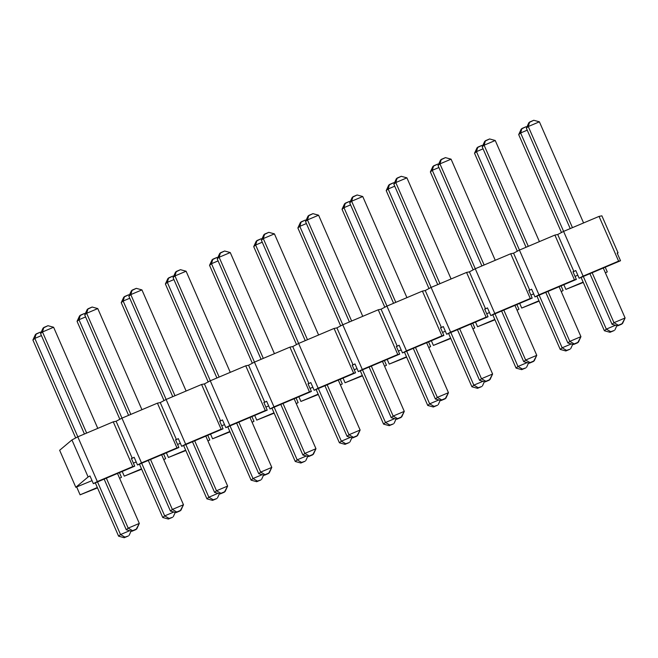 <?xml version="1.0" encoding="UTF-8"?>
<svg xmlns="http://www.w3.org/2000/svg" width="658" height="658" viewBox="0 0 658 658"><rect width="100%" height="100%" fill="white"/><g stroke="black" fill="none" stroke-linecap="round" stroke-linejoin="round"><path stroke-width="0.99" d="M136.05 529.525L131.871 531.294L136.05 529.525L131.871 531.294L126.254 529.748L128.187 528.127L106.357 478.169L128.187 528.127L139.315 523.414L117.486 473.464L139.315 523.414L136.05 529.525M86.659 433.079L42.482 331.961L40.549 333.581L84.438 434.025L40.549 333.581L42.482 331.961L86.659 433.079M104.137 479.114L126.254 529.748L104.137 479.114M43.091 328.079L47.993 325.71L43.815 327.47L42.482 331.961L53.611 327.248L97.787 428.374L53.611 327.248L42.482 331.961L43.815 327.47L40.549 333.581L43.091 328.079M53.611 327.248L47.993 325.71L53.611 327.248M126.254 529.748L131.871 531.294L132.595 530.685L128.187 528.127L126.254 529.748M136.774 528.917L139.315 523.414L128.187 528.127L132.595 530.685L136.774 528.917M128.392 535.957L124.222 537.726L128.392 535.957L124.222 537.726L118.604 536.18L120.529 534.559L97.524 481.903L120.529 534.559L129.684 530.685L120.529 534.559L118.604 536.18L95.303 482.849L118.604 536.18L124.222 537.726L124.946 537.117L120.529 534.559L124.946 537.117L128.392 535.957M77.825 436.813L34.825 338.393L32.9 340.013L75.686 437.948L32.9 340.013L34.825 338.393L77.825 436.813L113.258 421.827L116.104 421.26L121.952 418.151L157.427 403.157L160.264 402.581L166.12 399.48L201.587 384.478L204.424 383.91L210.28 380.801L245.747 365.807L248.592 365.231L254.44 362.13L289.915 347.128L292.752 346.56L298.609 343.451L334.075 328.449L336.912 327.881L342.769 324.772L378.235 309.778L381.081 309.202L386.929 306.102L422.403 291.099L425.241 290.532L431.097 287.423L388.13 188.986L386.205 190.606L428.983 288.541L386.205 190.606L388.13 188.986L431.13 287.406L466.563 272.428L469.401 271.853L475.257 268.752L510.723 253.749L513.569 253.182L519.417 250.073L554.891 235.071L557.729 234.503L563.585 231.394L599.051 216.4L601.889 215.824L618.059 252.845L617.155 253.026L618.059 252.845L617.344 253.453L618.059 252.845L601.889 215.824L599.051 216.4L618.594 261.127L579.139 278.235L620.527 260.741L618.594 261.127L620.527 260.741L617.155 253.026L620.527 260.741L579.139 278.235L583.12 276.121L563.585 231.394L557.729 234.503L554.891 235.071L574.426 279.798L534.979 296.914L576.359 279.411L574.426 279.798L576.359 279.411L572.995 271.705L573.899 271.515L572.995 271.705L576.359 279.411L534.979 296.914L538.96 294.8L519.417 250.073L513.569 253.182L510.723 253.749L530.266 298.477L490.819 315.585L532.199 298.09L530.266 298.477L532.199 298.09L528.826 290.375L529.739 290.194L528.826 290.375L532.199 298.09L490.819 315.585L494.8 313.479L475.257 268.752L469.401 271.853L466.563 272.428L486.106 317.156L446.659 334.264L488.039 316.761L486.106 317.156L488.039 316.761L484.666 309.054L485.571 308.873L484.666 309.054L488.039 316.761L446.659 334.264L450.631 332.15L431.097 287.423L425.241 290.532L422.403 291.099L441.937 335.827L402.49 352.943L443.87 335.44L441.937 335.827L443.87 335.44L440.506 327.725L441.411 327.544L440.506 327.725L443.87 335.44L402.49 352.943L406.471 350.829L386.929 306.102L381.081 309.202L378.235 309.778L397.777 354.506L358.33 371.614L399.71 354.119L397.777 354.506L399.71 354.119L396.338 346.404L397.251 346.223L396.338 346.404L399.71 354.119L358.33 371.614L362.311 369.5L342.769 324.772L336.912 327.881L334.075 328.449L353.617 373.176L314.17 390.293L355.55 372.79L353.617 373.176L355.55 372.79L352.178 365.083L353.091 364.894L352.178 365.083L355.55 372.79L314.17 390.293L318.143 388.179L298.609 343.451L292.752 346.56L289.915 347.128L309.457 391.855L270.002 408.963L311.382 391.469L309.457 391.855L311.382 391.469L308.018 383.754L308.923 383.573L308.018 383.754L311.382 391.469L270.002 408.963L273.983 406.858L254.44 362.13L248.592 365.231L245.747 365.807L265.289 410.534L225.842 427.642L267.222 410.14L265.289 410.534L267.222 410.14L263.85 402.433L264.763 402.252L263.85 402.433L267.222 410.14L225.842 427.642L229.823 425.529L210.28 380.801L204.424 383.91L201.587 384.478L221.129 429.205L181.682 446.321L223.062 428.819L221.129 429.205L223.062 428.819L219.69 421.104L220.603 420.923L219.69 421.104L223.062 428.819L181.682 446.321L185.663 444.208L166.12 399.48L160.264 402.581L157.427 403.157L176.969 447.884L137.514 464.992L178.894 447.498L176.969 447.884L178.894 447.498L175.53 439.783L176.434 439.602L175.53 439.783L178.894 447.498L137.514 464.992L141.495 462.878L121.952 418.151L116.104 421.26L113.258 421.827L132.801 466.555L93.354 483.671L134.734 466.168L132.801 466.555L134.734 466.168L131.361 458.462L132.274 458.272L131.361 458.462L134.734 466.168L93.354 483.671L97.335 481.557L77.792 436.83L71.936 439.939L77.792 436.83L97.335 481.557L132.801 466.555L113.258 421.827L77.792 436.83M35.442 334.519L40.335 332.142L36.165 333.91L34.825 338.393L41.438 335.596L34.825 338.393L36.165 333.91L32.9 340.013L35.442 334.519M41.117 332.356L40.335 332.142L41.117 332.356M131.098 531.072L129.116 535.357L131.098 531.072M180.21 510.847L176.04 512.615L180.21 510.847L176.04 512.615L170.422 511.069L172.347 509.448L150.526 459.49L172.347 509.448L183.475 504.744L161.646 454.785L183.475 504.744L180.21 510.847M130.827 414.408L86.642 313.282L84.718 314.902L128.598 415.346L84.718 314.902L86.642 313.282L130.827 414.408M148.297 460.435L170.422 511.069L148.297 460.435M87.259 309.4L92.153 307.031L87.983 308.799L86.642 313.282L97.771 308.577L141.947 409.695L97.771 308.577L86.642 313.282L87.983 308.799L84.718 314.902L87.259 309.4M97.771 308.577L92.153 307.031L97.771 308.577M170.422 511.069L176.04 512.615L176.763 512.006L172.347 509.448L170.422 511.069M180.934 510.238L183.475 504.744L172.347 509.448L176.763 512.006L180.934 510.238M172.561 517.287L168.382 519.047L172.561 517.287L168.382 519.047L162.765 517.509L164.697 515.88L141.692 463.232L164.697 515.88L173.852 512.014L164.697 515.88L162.765 517.509L139.463 464.17L162.765 517.509L168.382 519.047L169.106 518.438L164.697 515.88L169.106 518.438L172.561 517.287M121.993 418.143L78.993 319.714L77.06 321.343L119.846 419.269L77.06 321.343L78.993 319.714L121.993 418.143M79.602 315.84L84.504 313.463L80.325 315.231L78.993 319.714L85.598 316.926L78.993 319.714L80.325 315.231L77.06 321.343L79.602 315.84M85.277 313.685L84.504 313.463L85.277 313.685M175.258 512.401L173.284 516.678L175.258 512.401M224.37 492.176L220.2 493.936L224.37 492.176L220.2 493.936L214.582 492.398L216.507 490.769L194.686 440.819L216.507 490.769L227.635 486.065L205.814 436.114L227.635 486.065L224.37 492.176M174.987 395.729L130.802 294.603L128.878 296.223L172.758 396.667L128.878 296.223L130.802 294.603L174.987 395.729M192.457 441.757L214.582 492.398L192.457 441.757M131.419 290.729L136.313 288.352L132.143 290.12L130.802 294.603L141.931 289.898L186.115 391.025L141.931 289.898L130.802 294.603L132.143 290.12L128.878 296.223L131.419 290.729M141.931 289.898L136.313 288.352L141.931 289.898M214.582 492.398L220.2 493.936L220.924 493.327L216.507 490.769L214.582 492.398M225.094 491.567L227.635 486.065L216.507 490.769L220.924 493.327L225.094 491.567M216.721 498.608L212.55 500.376L216.721 498.608L212.55 500.376L206.925 498.83L208.857 497.209L185.852 444.553L208.857 497.209L218.012 493.335L208.857 497.209L206.925 498.83L183.623 445.491L206.925 498.83L212.55 500.376L213.266 499.767L208.857 497.209L213.266 499.767L216.721 498.608M166.153 399.464L123.153 301.043L121.228 302.664L164.015 400.599L121.228 302.664L123.153 301.043L166.153 399.464M123.77 297.161L128.664 294.792L124.494 296.552L123.153 301.043L129.758 298.247L123.153 301.043L124.494 296.552L121.228 302.664L123.77 297.161M129.445 295.006L128.664 294.792L129.445 295.006M219.418 493.722L217.444 497.999L219.418 493.722M268.538 473.497L264.36 475.265L268.538 473.497L264.36 475.265L258.742 473.719L260.675 472.099L238.846 422.14L260.675 472.099L271.795 467.394L249.974 417.435L271.795 467.394L268.538 473.497M219.147 377.05L174.97 275.932L173.038 277.553L216.926 377.996L173.038 277.553L174.97 275.932L219.147 377.05M236.625 423.086L258.742 473.719L236.625 423.086M175.579 272.05L180.481 269.681L176.303 271.441L174.97 275.932L186.099 271.228L230.275 372.346L186.099 271.228L174.97 275.932L176.303 271.441L173.038 277.553L175.579 272.05M186.099 271.228L180.481 269.681L186.099 271.228M258.742 473.719L264.36 475.265L265.084 474.657L260.675 472.099L258.742 473.719M269.262 472.888L271.795 467.394L260.675 472.099L265.084 474.657L269.262 472.888M260.881 479.937L256.71 481.697L260.881 479.937L256.71 481.697L251.093 480.151L253.017 478.53L230.012 425.874L253.017 478.53L262.172 474.665L253.017 478.53L251.093 480.151L227.791 426.82L251.093 480.151L256.71 481.697L257.434 481.088L253.017 478.53L257.434 481.088L260.881 479.937M210.313 380.785L167.313 282.364L165.388 283.985L208.175 381.92L165.388 283.985L167.313 282.364L210.313 380.785M167.93 278.49L172.824 276.113L168.654 277.882L167.313 282.364L173.926 279.568L167.313 282.364L168.654 277.882L165.388 283.985L167.93 278.49M173.605 276.327L172.824 276.113L173.605 276.327M263.578 475.051L261.604 479.328L263.578 475.051M312.698 454.826L308.528 456.586L312.698 454.826L308.528 456.586L302.902 455.04L304.835 453.42L283.006 403.469L304.835 453.42L315.963 448.715L294.134 398.764L315.963 448.715L312.698 454.826M263.307 358.38L219.13 257.253L217.206 258.874L261.086 359.317L217.206 258.874L219.13 257.253L263.307 358.38M280.785 404.407L302.902 455.04L280.785 404.407M219.747 253.379L224.641 251.002L220.471 252.771L219.13 257.253L230.259 252.549L274.435 353.675L230.259 252.549L219.13 257.253L220.471 252.771L217.206 258.874L219.747 253.379M230.259 252.549L224.641 251.002L230.259 252.549M302.902 455.04L308.528 456.586L309.244 455.978L304.835 453.42L302.902 455.04M313.422 454.217L315.963 448.715L304.835 453.42L309.244 455.978L313.422 454.217M305.049 461.258L300.87 463.026L305.049 461.258L300.87 463.026L295.253 461.48L297.186 459.86L274.18 407.203L297.186 459.86L306.34 455.986L297.186 459.86L295.253 461.48L271.951 408.141L295.253 461.48L300.87 463.026L301.594 462.418L297.186 459.86L301.594 462.418L305.049 461.258M254.481 362.114L211.481 263.694L209.548 265.314L252.335 363.249L209.548 265.314L211.481 263.694L254.481 362.114M212.09 259.811L216.984 257.442L212.814 259.203L211.481 263.694L218.086 260.897L211.481 263.694L212.814 259.203L209.548 265.314L212.09 259.811M217.765 257.656L216.984 257.442L217.765 257.656M307.747 456.372L305.764 460.649L307.747 456.372M356.858 436.147L352.688 437.915L356.858 436.147L352.688 437.915L347.07 436.369L348.995 434.749L327.174 384.79L348.995 434.749L360.123 430.036L338.302 380.085L360.123 430.036L356.858 436.147M307.475 339.701L263.29 238.583L261.366 240.203L305.246 340.647L261.366 240.203L263.29 238.583L307.475 339.701M324.945 385.736L347.07 436.369L324.945 385.736M263.907 234.7L268.801 232.332L264.631 234.092L263.29 238.583L274.419 233.87L318.604 334.996L274.419 233.87L263.29 238.583L264.631 234.092L261.366 240.203L263.907 234.7M274.419 233.87L268.801 232.332L274.419 233.87M347.07 436.369L352.688 437.915L353.412 437.307L348.995 434.749L347.07 436.369M357.582 435.538L360.123 430.036L348.995 434.749L353.412 437.307L357.582 435.538M349.209 442.579L345.039 444.347L349.209 442.579L345.039 444.347L339.413 442.801L341.346 441.181L318.34 388.524L341.346 441.181L350.5 437.307L341.346 441.181L339.413 442.801L316.111 389.47L339.413 442.801L345.039 444.347L345.754 443.739L341.346 441.181L345.754 443.739L349.209 442.579M298.642 343.435L255.641 245.015L253.717 246.635L296.503 344.57L253.717 246.635L255.641 245.015L298.642 343.435M256.258 241.141L261.152 238.764L256.974 240.532L255.641 245.015L262.246 242.218L255.641 245.015L256.974 240.532L253.717 246.635L256.258 241.141M261.933 238.977L261.152 238.764L261.933 238.977M351.907 437.693L349.933 441.979L351.907 437.693M401.026 417.468L396.848 419.236L401.026 417.468L396.848 419.236L391.23 417.69L393.163 416.07L371.334 366.111L393.163 416.07L404.283 411.365L382.462 361.406L404.283 411.365L401.026 417.468M351.635 321.03L307.459 219.904L305.526 221.524L349.414 321.968L305.526 221.524L307.459 219.904L351.635 321.03M369.113 367.057L391.23 417.69L369.113 367.057M308.067 216.021L312.961 213.653L308.791 215.421L307.459 219.904L318.587 215.199L362.764 316.317L318.587 215.199L307.459 219.904L308.791 215.421L305.526 221.524L308.067 216.021M318.587 215.199L312.961 213.653L318.587 215.199M391.23 417.69L396.848 419.236L397.572 418.628L393.163 416.07L391.23 417.69M401.742 416.859L404.283 411.365L393.163 416.07L397.572 418.628L401.742 416.859M393.369 423.908L389.199 425.668L393.369 423.908L389.199 425.668L383.581 424.13L385.506 422.502L362.5 369.854L385.506 422.502L394.66 418.636L385.506 422.502L383.581 424.13L360.28 370.791L383.581 424.13L389.199 425.668L389.923 425.06L385.506 422.502L389.923 425.06L393.369 423.908M342.802 324.764L299.801 226.336L297.877 227.964L340.663 325.891L297.877 227.964L299.801 226.336L342.802 324.764M300.418 222.462L305.312 220.085L301.142 221.853L299.801 226.336L306.414 223.547L299.801 226.336L301.142 221.853L297.877 227.964L300.418 222.462M306.093 220.307L305.312 220.085L306.093 220.307M396.067 419.023L394.093 423.3L396.067 419.023M445.186 398.797L441.016 400.558L445.186 398.797L441.016 400.558L435.39 399.019L437.323 397.391L415.494 347.44L437.323 397.391L448.452 392.686L426.623 342.736L448.452 392.686L445.186 398.797M395.795 302.351L351.619 201.225L349.694 202.845L393.574 303.289L349.694 202.845L351.619 201.225L395.795 302.351M413.273 348.378L435.39 399.019L413.273 348.378M352.236 197.351L357.13 194.974L352.951 196.742L351.619 201.225L362.747 196.52L406.924 297.646L362.747 196.52L351.619 201.225L352.951 196.742L349.694 202.845L352.236 197.351M362.747 196.52L357.13 194.974L362.747 196.52M435.39 399.019L441.016 400.558L441.732 399.949L437.323 397.391L435.39 399.019M445.91 398.189L448.452 392.686L437.323 397.391L441.732 399.949L445.91 398.189M437.529 405.229L433.359 406.998L437.529 405.229L433.359 406.998L427.741 405.451L429.666 403.831L406.669 351.175L429.666 403.831L438.82 399.957L429.666 403.831L427.741 405.451L404.44 352.112L427.741 405.451L433.359 406.998L434.083 406.389L429.666 403.831L434.083 406.389L437.529 405.229M386.97 306.085L343.969 207.665L342.037 209.285L384.823 307.22L342.037 209.285L343.969 207.665L386.97 306.085M344.578 203.783L349.472 201.414L345.302 203.174L343.969 207.665L350.574 204.868L343.969 207.665L345.302 203.174L342.037 209.285L344.578 203.783M350.253 201.628L349.472 201.414L350.253 201.628M440.235 400.344L438.253 404.621L440.235 400.344M489.346 380.118L485.176 381.887L489.346 380.118L485.176 381.887L479.559 380.34L481.483 378.72L459.662 328.761L481.483 378.72L492.612 374.015L470.791 324.057L492.612 374.015L489.346 380.118M439.963 283.672L395.779 182.554L393.854 184.174L437.735 284.618L393.854 184.174L395.779 182.554L439.963 283.672M457.433 329.707L479.559 380.34L457.433 329.707M396.396 178.672L401.29 176.303L397.119 178.063L395.779 182.554L406.907 177.849L451.092 278.967L406.907 177.849L395.779 182.554L397.119 178.063L393.854 184.174L396.396 178.672M406.907 177.849L401.29 176.303L406.907 177.849M479.559 380.34L485.176 381.887L485.9 381.278L481.483 378.72L479.559 380.34M490.07 379.51L492.612 374.015L481.483 378.72L485.9 381.278L490.07 379.51M481.697 386.559L477.519 388.319L481.697 386.559L477.519 388.319L471.901 386.772L473.834 385.152L450.829 332.496L473.834 385.152L482.988 381.286L473.834 385.152L471.901 386.772L448.6 333.441L471.901 386.772L477.519 388.319L478.243 387.71L473.834 385.152L478.243 387.71L481.697 386.559M388.738 185.112L393.64 182.735L389.462 184.503L388.13 188.986L394.734 186.189L388.13 188.986L389.462 184.503L386.205 190.606L388.738 185.112M394.422 182.949L393.64 182.735L394.422 182.949M484.395 381.673L482.421 385.95L484.395 381.673M533.506 361.448L529.336 363.208L533.506 361.448L529.336 363.208L523.719 361.661L525.643 360.041L503.822 310.091L525.643 360.041L536.772 355.336L514.951 305.386L536.772 355.336L533.506 361.448M484.124 265.001L439.947 163.875L438.014 165.495L481.895 265.939L438.014 165.495L439.947 163.875L484.124 265.001M501.593 311.028L523.719 361.661L501.593 311.028M440.556 160.001L445.45 157.624L441.279 159.392L439.947 163.875L451.075 159.17L495.252 260.297L451.075 159.17L439.947 163.875L441.279 159.392L438.014 165.495L440.556 160.001M451.075 159.17L445.45 157.624L451.075 159.17M523.719 361.661L529.336 363.208L530.06 362.599L525.643 360.041L523.719 361.661M534.23 360.839L536.772 355.336L525.643 360.041L530.06 362.599L534.23 360.839M525.857 367.88L521.687 369.648L525.857 367.88L521.687 369.648L516.069 368.102L517.994 366.481L494.989 313.825L517.994 366.481L527.148 362.607L517.994 366.481L516.069 368.102L492.768 314.763L516.069 368.102L521.687 369.648L522.411 369.039L517.994 366.481L522.411 369.039L525.857 367.88M475.29 268.735L432.29 170.315L430.365 171.935L473.151 269.87L430.365 171.935L432.29 170.315L475.29 268.735M432.906 166.433L437.8 164.064L433.63 165.824L432.29 170.315L438.902 167.519L432.29 170.315L433.63 165.824L430.365 171.935L432.906 166.433M438.582 164.278L437.8 164.064L438.582 164.278M528.555 362.994L526.581 367.271L528.555 362.994M577.675 342.769L573.496 344.537L577.675 342.769L573.496 344.537L567.879 342.991L569.812 341.37L547.982 291.412L569.812 341.37L580.94 336.657L559.111 286.707L580.94 336.657L577.675 342.769M528.284 246.322L484.107 145.204L482.182 146.824L526.063 247.268L482.182 146.824L484.107 145.204L528.284 246.322M545.762 292.358L567.879 342.991L545.762 292.358M484.716 141.322L489.618 138.953L485.44 140.713L484.107 145.204L495.235 140.491L539.412 241.618L495.235 140.491L484.107 145.204L485.44 140.713L482.182 146.824L484.716 141.322M495.235 140.491L489.618 138.953L495.235 140.491M567.879 342.991L573.496 344.537L574.22 343.928L569.812 341.37L567.879 342.991M578.398 342.16L580.94 336.657L569.812 341.37L574.22 343.928L578.398 342.16M570.017 349.201L565.847 350.969L570.017 349.201L565.847 350.969L560.229 349.423L562.154 347.802L539.157 295.146L562.154 347.802L571.308 343.928L562.154 347.802L560.229 349.423L536.928 296.092L560.229 349.423L565.847 350.969L566.571 350.36L562.154 347.802L566.571 350.36L570.017 349.201M519.458 250.056L476.458 151.636L474.525 153.256L517.311 251.191L474.525 153.256L476.458 151.636L519.458 250.056M477.066 147.762L481.96 145.385L477.79 147.153L476.458 151.636L483.062 148.84L476.458 151.636L477.79 147.153L474.525 153.256L477.066 147.762M482.742 145.599L481.96 145.385L482.742 145.599M572.723 344.315L570.741 348.6L572.723 344.315M621.835 324.09L617.665 325.858L621.835 324.09L617.665 325.858L612.047 324.312L613.972 322.691L592.151 272.733L613.972 322.691L625.1 317.987L603.279 268.028L625.1 317.987L621.835 324.09M572.452 227.652L528.267 126.525L526.342 128.145L570.223 228.589L526.342 128.145L528.267 126.525L572.452 227.652M589.922 273.679L612.047 324.312L589.922 273.679M528.884 122.643L533.778 120.274L529.608 122.043L528.267 126.525L539.395 121.82L583.58 222.939L539.395 121.82L528.267 126.525L529.608 122.043L526.342 128.145L528.884 122.643M539.395 121.82L533.778 120.274L539.395 121.82M612.047 324.312L617.665 325.858L618.388 325.249L613.972 322.691L612.047 324.312M622.558 323.481L625.1 317.987L613.972 322.691L618.388 325.249L622.558 323.481M614.185 330.53L610.007 332.29L614.185 330.53L610.007 332.29L604.389 330.752L606.322 329.123L583.317 276.475L606.322 329.123L615.477 325.258L606.322 329.123L604.389 330.752L581.088 277.413L604.389 330.752L610.007 332.29L610.731 331.681L606.322 329.123L610.731 331.681L614.185 330.53M563.618 231.386L520.618 132.957L518.685 134.586L561.471 232.513L518.685 134.586L520.618 132.957L563.618 231.386M521.226 129.083L526.129 126.706L521.95 128.475L520.618 132.957L527.222 130.169L520.618 132.957L521.95 128.475L518.685 134.586L521.226 129.083M526.902 126.928L526.129 126.706L526.902 126.928M616.883 325.644L614.909 329.921L616.883 325.644M59.648 450.269L71.936 439.939L59.648 450.269L75.818 487.29L92.03 480.636L75.818 487.29L88.114 476.951L75.818 487.29L59.648 450.269M89.982 475.956L88.114 476.951L71.936 439.939L88.114 476.951L89.982 475.956L93.354 483.671L89.982 475.956M133.409 463.133L136.19 461.957L133.409 463.133M177.57 444.463L180.358 443.286L177.57 444.463M221.738 425.784L224.518 424.607L221.738 425.784M265.898 407.113L268.678 405.937L265.898 407.113M310.058 388.434L312.838 387.258L310.058 388.434M354.226 369.755L357.006 368.579L354.226 369.755M398.386 351.084L401.166 349.908L398.386 351.084M442.546 332.405L445.326 331.229L442.546 332.405M486.706 313.734L489.494 312.558L486.706 313.734M530.874 295.055L533.654 293.879L530.874 295.055M575.034 276.376L577.814 275.2L575.034 276.376M575.775 270.528L573.899 271.515L557.729 234.503L573.899 271.515L575.775 270.528L579.139 278.235L575.775 270.528M531.615 289.199L529.739 290.194L513.569 253.182L529.739 290.194L531.615 289.199L534.979 296.914L531.615 289.199M487.446 307.878L485.571 308.873L469.401 271.853L485.571 308.873L487.446 307.878L490.819 315.585L487.446 307.878M443.286 326.549L441.411 327.544L425.241 290.532L441.411 327.544L443.286 326.549L446.659 334.264L443.286 326.549M399.126 345.228L397.251 346.223L381.081 309.202L397.251 346.223L399.126 345.228L402.49 352.943L399.126 345.228M354.958 363.907L353.091 364.894L336.912 327.881L353.091 364.894L354.958 363.907L358.33 371.614L354.958 363.907M310.798 382.578L308.923 383.573L292.752 346.56L308.923 383.573L310.798 382.578L314.17 390.293L310.798 382.578M266.638 401.257L264.763 402.252L248.592 365.231L264.763 402.252L266.638 401.257L270.002 408.963L266.638 401.257M222.47 419.927L220.603 420.923L204.424 383.91L220.603 420.923L222.47 419.927L225.842 427.642L222.47 419.927M178.31 438.606L176.434 439.602L160.264 402.581L176.434 439.602L178.31 438.606L181.682 446.321L178.31 438.606M134.15 457.285L132.274 458.272L116.104 421.26L132.274 458.272L134.15 457.285L137.514 464.992L134.15 457.285M605.393 272.881L607.268 271.886L605.393 272.881M583.136 282.093L565.888 289.388L583.292 282.455L565.888 289.388L563.84 284.708L565.888 289.388L583.136 282.093M561.233 291.552L563.108 290.565L561.233 291.552M538.968 300.764L521.72 308.059L539.132 301.125L521.72 308.059L519.68 303.379L521.72 308.059L538.968 300.764M517.065 310.231L518.94 309.235L517.065 310.231M494.808 319.443L477.56 326.738L494.964 319.804L477.56 326.738L475.52 322.058L477.56 326.738L494.808 319.443M472.905 328.91L474.78 327.914L472.905 328.91M450.648 338.122L433.4 345.409L450.804 338.483L433.4 345.409L431.352 340.737L433.4 345.409L450.648 338.122M428.745 347.58L430.62 346.585L428.745 347.58M406.488 356.792L389.24 364.088L406.644 357.154L389.24 364.088L387.192 359.408L389.24 364.088L406.488 356.792M384.585 366.259L386.452 365.264L384.585 366.259M362.319 375.471L345.072 382.767L362.476 375.833L345.072 382.767L343.032 378.087L345.072 382.767L362.319 375.471M340.416 384.93L342.292 383.943L340.416 384.93M318.159 394.142L300.912 401.438L318.316 394.504L300.912 401.438L298.864 396.758L300.912 401.438L318.159 394.142M296.256 403.609L298.132 402.614L296.256 403.609M273.999 412.821L256.752 420.117L274.156 413.183L256.752 420.117L254.704 415.437L256.752 420.117L273.999 412.821M252.096 422.288L253.963 421.293L252.096 422.288M229.831 431.5L212.583 438.787L229.987 431.862L212.583 438.787L210.544 434.115L212.583 438.787L229.831 431.5M207.928 440.959L209.803 439.963L207.928 440.959M185.671 450.171L168.423 457.466L185.827 450.533L168.423 457.466L166.375 452.786L168.423 457.466L185.671 450.171M163.768 459.638L165.643 458.642L163.768 459.638M141.511 468.85L124.263 476.145L141.667 469.212L124.263 476.145L122.215 471.465L124.263 476.145L141.511 468.85M119.608 478.308L121.475 477.321L119.608 478.308M97.343 487.52L80.095 494.816L97.507 487.882L80.095 494.816L76.731 487.109L80.095 494.816L97.343 487.52M119.435 472.641L121.475 477.321L119.435 472.641M163.595 453.962L165.643 458.642L163.595 453.962M207.763 435.292L209.803 439.963L207.763 435.292M251.924 416.613L253.963 421.293L251.924 416.613M296.084 397.934L298.132 402.614L296.084 397.934M340.244 379.263L342.292 383.943L340.244 379.263M384.412 360.584L386.452 365.264L384.412 360.584M428.572 341.913L430.62 346.585L428.572 341.913M472.732 323.234L474.78 327.914L472.732 323.234M516.9 304.555L518.94 309.235L516.9 304.555M561.06 285.885L563.108 290.565L561.06 285.885M605.22 267.206L607.268 271.886L605.22 267.206M583.12 276.121L618.594 261.127L599.051 216.4L563.585 231.394L583.12 276.121M538.96 294.8L574.426 279.798L554.891 235.071L519.417 250.073L538.96 294.8M494.8 313.479L530.266 298.477L510.723 253.749L475.257 268.752L494.8 313.479M450.631 332.15L486.106 317.156L466.563 272.428L431.097 287.423L450.631 332.15M406.471 350.829L441.937 335.827L422.403 291.099L386.929 306.102L406.471 350.829M362.311 369.5L397.777 354.506L378.235 309.778L342.769 324.772L362.311 369.5M318.143 388.179L353.617 373.176L334.075 328.449L298.609 343.451L318.143 388.179M273.983 406.858L309.457 391.855L289.915 347.128L254.44 362.13L273.983 406.858M229.823 425.529L265.289 410.534L245.747 365.807L210.28 380.801L229.823 425.529M185.663 444.208L221.129 429.205L201.587 384.478L166.12 399.48L185.663 444.208M141.495 462.878L176.969 447.884L157.427 403.157L121.952 418.151L141.495 462.878"/></g></svg>
